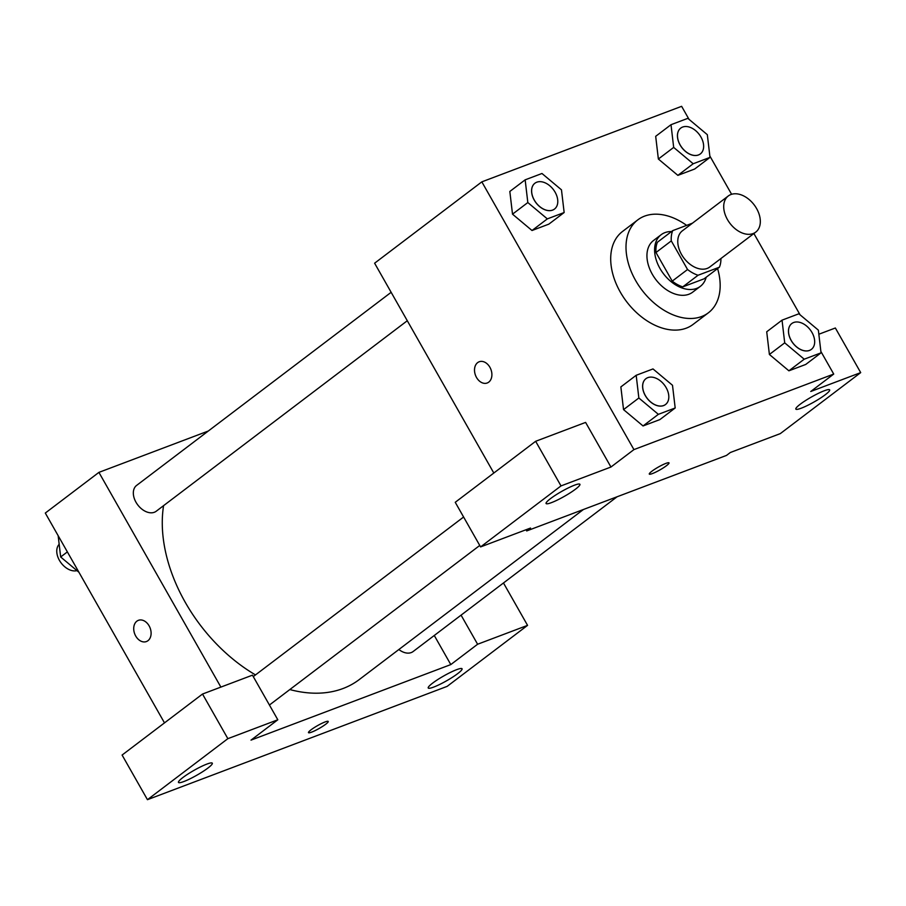 <?xml version="1.0" encoding="UTF-8"?>
<svg xmlns="http://www.w3.org/2000/svg" width="906" height="906" viewBox="0 0 906 906"><rect width="100%" height="100%" fill="white"/><g stroke="black" fill="none" stroke-linecap="round" stroke-linejoin="round"><path stroke-width="1.36" d="M756.589 208.539A22.695 15.232 -127.2 0 1 755.729 232.129A22.695 15.232 -127.2 0 1 729.885 223.25A22.695 15.232 -127.2 0 1 728.299 195.968A22.695 15.232 -127.2 0 1 756.589 208.539M755.729 232.129L709.783 266.987A22.695 15.232 -127.2 0 1 683.939 258.108A22.695 15.232 -127.2 0 1 682.354 230.837L728.299 195.968M692.444 223.17L672.716 230.634A30.804 20.668 -127.2 0 0 671.289 240.894L687.552 269.512A30.804 20.668 -127.2 0 0 698.062 275.254L719.421 267.179A30.804 20.668 -127.2 0 0 720.927 258.538M698.062 275.254L682.75 286.874L704.109 278.81L719.421 267.179M682.75 286.874A30.804 20.668 -127.2 0 1 672.229 281.132L687.552 269.512M672.716 230.634L657.394 242.253A30.804 20.668 -127.2 0 0 655.978 252.514L672.229 281.132M671.505 231.551A32.412 21.755 52.8 0 0 661.165 234.711A32.412 21.755 52.8 0 0 661.584 271.087A32.412 21.755 52.8 0 0 696.601 288.425A32.412 21.755 52.8 0 0 700.349 286.353A32.412 21.755 52.8 0 0 706.17 277.247M700.349 286.353L692.682 292.162A32.412 21.755 -127.2 0 1 688.934 294.235A32.412 21.755 -127.2 0 1 653.928 276.896A32.412 21.755 -127.2 0 1 653.498 240.52L661.165 234.711M655.978 252.514L671.289 240.894M717.586 268.572A58.346 39.151 -127.2 0 1 708.356 312.819A58.346 39.151 -127.2 0 1 641.901 290.011A58.346 39.151 -127.2 0 1 637.824 219.852A58.346 39.151 -127.2 0 1 686.635 225.368M708.356 312.819L693.045 324.439A58.346 39.151 -127.2 0 1 626.59 301.63A58.346 39.151 -127.2 0 1 622.513 231.483L637.824 219.852M689.024 119.354L681.629 106.319L481.833 181.857L633.928 449.603L833.724 374.065L820.87 351.437M800.055 314.801L753.883 233.522M731.606 194.292L709.84 155.991M782.037 320.158L766.714 331.777L769.398 354.473L788.9 370.814L805.717 364.461L821.04 352.842L818.356 330.135L798.854 313.793L782.037 320.158L784.709 342.853L804.211 359.195L821.04 352.842M636.182 375.288L620.859 386.919L623.543 409.614L643.045 425.956L659.862 419.603L675.185 407.983L672.501 385.276L653 368.935L636.182 375.288L638.855 397.994L658.356 414.336L675.185 407.983M525.152 179.841L509.829 191.46L512.513 214.167L532.015 230.509L548.832 224.144L564.155 212.525L561.471 189.83L541.969 173.488L525.152 179.841L527.824 202.548L547.326 218.89L564.155 212.525M671.006 124.7L655.684 136.319L658.368 159.026L677.869 175.368L694.687 169.014L710.01 157.384L707.326 134.688L687.824 118.346L671.006 124.7L673.679 147.406L693.181 163.748L710.01 157.384M477.655 362.615A11.348 8.256 69.3 0 1 479.195 361.766A11.348 8.256 69.3 0 1 490.927 369.467A11.348 8.256 69.3 0 1 487.213 382.989A11.348 8.256 69.3 0 1 475.956 376.409A11.348 8.256 69.3 0 1 477.655 362.615M535.65 441.29L561.007 485.91L480.588 546.918L455.242 502.298L535.65 441.29L585.604 422.411L610.95 467.032L633.928 449.603M493.815 473.034L374.608 263.204L481.833 181.857M526.024 529.75L526.703 530.939L530.542 528.039L480.588 546.918M479.195 361.766A11.348 8.256 -110.7 0 0 477.666 362.615A11.348 8.256 -110.7 0 0 475.956 376.398A11.348 8.256 -110.7 0 0 487.224 382.989M575.491 489.183A19.445 2.809 150.4 0 0 579.908 484.291A19.445 2.809 150.4 0 0 561.618 491.46A19.445 2.809 150.4 0 0 546.091 503.51A19.445 2.809 150.4 0 0 557.484 499.987A19.445 2.809 150.4 0 0 575.491 489.183M610.95 467.032L561.007 485.91M526.703 530.939L726.51 455.412L730.338 452.502L780.293 433.623L860.7 372.615L835.355 327.995L818.843 334.235M860.7 372.615L810.745 391.494L833.724 374.065M825.241 394.767A19.445 2.809 150.4 0 0 829.658 389.874A19.445 2.809 150.4 0 0 811.368 397.043A19.445 2.809 150.4 0 0 795.842 409.093A19.445 2.809 150.4 0 0 807.235 405.571A19.445 2.809 150.4 0 0 825.241 394.767M649.285 474.087A11.348 1.642 150.4 0 0 652.445 473.555A11.348 1.642 -29.6 0 1 649.285 474.087A11.348 1.642 -29.6 0 1 658.345 467.066A11.348 1.642 -29.6 0 1 669.013 462.887A11.348 1.642 -29.6 0 1 663.498 467.768A11.348 1.642 -29.6 0 1 652.456 473.566A11.348 1.642 150.4 0 0 663.475 467.768A11.348 1.642 150.4 0 0 669.013 462.875M583.407 509.512L359.184 679.625A139.513 93.624 -127.2 0 1 289.818 689.557M255.503 674.913A139.513 93.624 -127.2 0 1 163.578 505.65M617.099 496.771L413.091 651.55A16.206 10.872 -127.2 0 1 398.867 649.523M407.292 320.735L156.206 511.244A16.206 10.872 -127.2 0 1 137.746 504.902A16.206 10.872 -127.2 0 1 136.613 485.412L391.143 292.31M450.803 664.585L251.007 740.123L277.814 719.783L227.859 738.662L147.451 799.681L447.145 686.374L527.564 625.367L477.609 644.245L450.803 664.585L434.268 635.48M208.312 431.018L98.913 472.377L220.883 687.099M308.493 732.648A11.348 1.642 150.4 0 0 315.152 730.576A11.348 1.642 150.4 0 0 325.639 724.279A11.348 1.642 -29.6 0 1 315.141 730.598A11.348 1.642 -29.6 0 1 308.493 732.648A11.348 1.642 -29.6 0 1 317.553 725.615A11.348 1.642 -29.6 0 1 328.221 721.436A11.348 1.642 -29.6 0 1 325.65 724.29A11.348 1.642 150.4 0 0 328.221 721.436M207.882 768.084A19.445 2.809 -29.6 0 1 189.886 778.888A19.445 2.809 -29.6 0 1 178.482 782.41A19.445 2.809 -29.6 0 1 194.009 770.36A19.445 2.809 -29.6 0 1 212.31 763.192A19.445 2.809 -29.6 0 1 207.882 768.084M457.632 673.668A19.445 2.809 -29.6 0 1 439.637 684.472A19.445 2.809 -29.6 0 1 428.232 687.994A19.445 2.809 -29.6 0 1 443.759 675.944A19.445 2.809 -29.6 0 1 462.06 668.775A19.445 2.809 -29.6 0 1 457.632 673.668M503.476 582.977L527.564 625.367M461.075 615.151L477.609 644.245M277.814 719.783L252.457 675.163L202.514 694.041L122.095 755.049L147.451 799.681M202.514 694.041L227.859 738.662M98.913 472.377L45.3 513.056L164.496 722.886M138.403 620.327A11.348 8.256 -110.7 0 0 136.874 621.176A11.348 8.256 69.3 0 1 138.403 620.327A11.348 8.256 69.3 0 1 150.136 628.028A11.348 8.256 69.3 0 1 146.421 641.55A11.348 8.256 69.3 0 1 135.164 634.97A11.348 8.256 69.3 0 1 136.863 621.176A11.348 8.256 -110.7 0 0 135.164 634.959A11.348 8.256 -110.7 0 0 146.432 641.55M58.154 535.673L60.668 556.975L78.969 572.32M60.668 556.975L67.372 551.901M76.953 570.633A16.206 10.872 -127.2 0 1 60.396 561.924A16.206 10.872 -127.2 0 1 59.173 544.291M700.304 153.952L700.361 153.907A16.206 10.872 -127.2 0 1 700.304 153.952A16.206 10.872 -127.2 0 1 681.844 147.621A16.206 10.872 -127.2 0 1 680.712 128.131A16.206 10.872 -127.2 0 1 680.734 128.108A16.206 10.872 -127.2 0 1 700.972 137.066A16.206 10.872 -127.2 0 1 700.361 153.907A16.206 10.872 -127.2 0 1 681.901 147.576A16.206 10.872 -127.2 0 1 680.768 128.086L680.712 128.131M655.684 136.319L658.368 159.026L673.679 147.406M658.368 159.026L677.869 175.368L693.181 163.748M677.869 175.368L694.687 169.014M554.483 209.071A16.206 10.872 -127.2 0 1 554.449 209.093A16.206 10.872 -127.2 0 1 535.99 202.763A16.206 10.872 -127.2 0 1 534.857 183.272A16.206 10.872 -127.2 0 1 534.891 183.25M509.829 191.46L512.513 214.167L527.824 202.548M512.513 214.167L532.015 230.509L547.326 218.89M532.015 230.509L548.832 224.144M555.118 192.208A16.206 10.872 -127.2 0 1 554.506 209.048A16.206 10.872 -127.2 0 1 536.046 202.718A16.206 10.872 -127.2 0 1 534.914 183.227A16.206 10.872 -127.2 0 1 555.118 192.208M811.334 349.41L811.391 349.365A16.206 10.872 -127.2 0 1 811.334 349.41A16.206 10.872 -127.2 0 1 792.875 343.068A16.206 10.872 -127.2 0 1 791.742 323.589A16.206 10.872 -127.2 0 1 791.776 323.555A16.206 10.872 -127.2 0 1 812.003 332.513A16.206 10.872 -127.2 0 1 811.391 349.365A16.206 10.872 -127.2 0 1 792.931 343.023A16.206 10.872 -127.2 0 1 791.799 323.533L791.742 323.589M766.714 331.777L769.398 354.473L784.709 342.853M769.398 354.473L788.9 370.814L804.211 359.195M788.9 370.814L805.717 364.461M665.514 404.529A16.206 10.872 -127.2 0 1 665.48 404.552A16.206 10.872 -127.2 0 1 647.02 398.21A16.206 10.872 -127.2 0 1 645.887 378.719A16.206 10.872 -127.2 0 1 645.921 378.697M620.859 386.919L623.543 409.614L638.855 397.994M623.543 409.614L643.045 425.956L658.356 414.336M643.045 425.956L659.862 419.603M666.148 387.655A16.206 10.872 -127.2 0 1 665.536 404.495A16.206 10.872 -127.2 0 1 647.077 398.164A16.206 10.872 -127.2 0 1 645.944 378.674A16.206 10.872 -127.2 0 1 666.148 387.655M269.433 705.027L479.75 545.457M253.272 676.601L463.6 517.02"/></g></svg>
